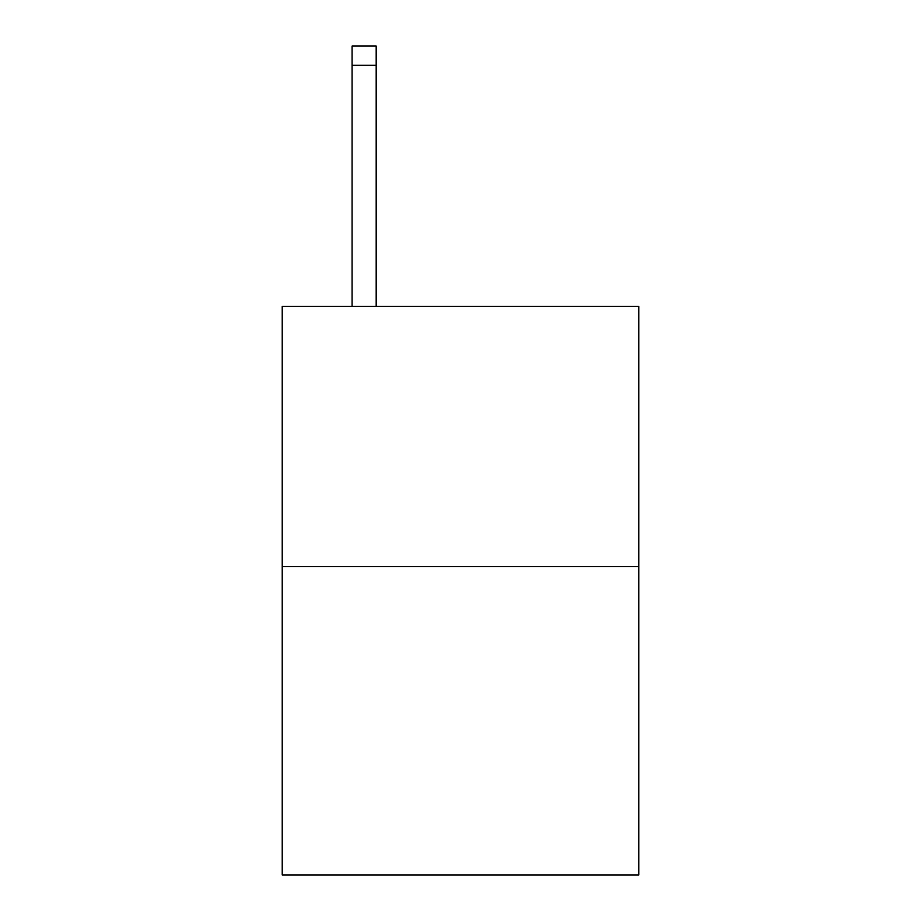 <?xml version="1.0" encoding="UTF-8"?>
<svg xmlns="http://www.w3.org/2000/svg" width="921" height="921" viewBox="0 0 921 921"><rect width="100%" height="100%" fill="white"/><g stroke="black" fill="none" stroke-linecap="round" stroke-linejoin="round"><path stroke-width="1.38" d="M638.771 566.599L638.771 306.417L282.229 306.417L282.229 874.95L638.771 874.95L638.771 566.599L282.229 566.599M376.182 306.417L376.182 65.322L352.098 65.322L352.098 46.05L376.182 46.05L376.182 65.322M352.098 306.417L352.098 65.322"/></g></svg>
